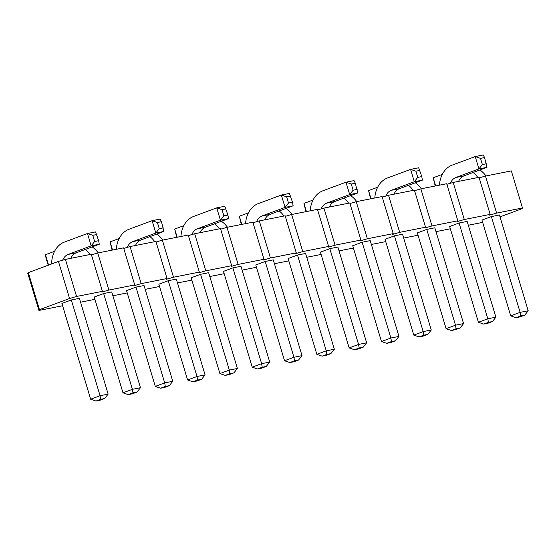 <?xml version="1.0" encoding="UTF-8"?>
<svg xmlns="http://www.w3.org/2000/svg" width="556" height="556" viewBox="0 0 556 556"><rect width="100%" height="100%" fill="white"/><g stroke="black" fill="none" stroke-linecap="round" stroke-linejoin="round"><path stroke-width="0.83" d="M485.492 176.03L496.612 213.108L522.459 207.979L511.339 170.9L485.492 176.03L479.196 177.864M91.448 254.815L97.745 252.98L123.599 247.851L134.719 284.929L108.872 290.058L101.873 292.095L102.408 291.337L91.281 254.259L65.434 259.395L58.443 261.431L28.335 272.614L27.8 273.371L38.927 310.443L62.613 305.744M156.076 241.992L162.373 240.157L188.22 235.028L199.347 272.099L173.493 277.229L166.501 279.272L167.029 278.514L155.909 241.436L130.055 246.565L123.759 248.4M220.697 229.162L226.994 227.328L252.841 222.198L263.968 259.277L238.121 264.406L231.122 266.449L231.657 265.692L220.53 228.613L194.683 233.742L188.387 235.577M285.318 216.34L291.615 214.505L317.469 209.376L328.589 246.454L302.742 251.583L295.75 253.619L296.279 252.862L285.159 215.791L259.305 220.92L253.008 222.754M349.946 203.517L356.243 201.682L382.09 196.553L393.217 233.631L367.363 238.76L360.371 240.797L360.9 240.039L349.78 202.961L323.933 208.09L317.636 209.932M414.567 190.694L420.864 188.859L446.718 183.73L457.838 220.801L431.991 225.931L424.992 227.974L425.528 227.216L414.401 190.138L388.554 195.267L382.257 197.102M496.612 213.108L489.621 215.151L490.149 214.394L479.029 177.315L453.175 182.444L446.878 184.279M80.557 302.186L94.923 299.33M490.149 214.394L464.302 219.523L457.31 221.559L457.838 220.801M425.528 227.216L399.681 232.345L392.682 234.382L393.217 233.631M360.9 240.039L335.053 245.168L328.061 247.211L328.589 246.454M296.279 252.862L270.431 257.998L263.433 260.034L263.968 259.277M231.657 265.692L205.803 270.821L198.812 272.857L199.347 272.099M167.029 278.514L141.182 283.643L134.191 285.68L134.719 284.929M102.408 291.337L76.561 296.466L69.563 298.509L39.455 309.692L38.927 310.443M112.875 295.771L127.241 292.922M145.185 289.356L159.551 286.507M177.496 282.948L191.862 280.092M209.807 276.534L224.172 273.684M242.117 270.119L256.483 267.269M274.435 263.711L288.8 260.861M306.745 257.296L321.111 254.446M339.056 250.881L353.421 248.032M371.366 244.473L385.732 241.624M403.677 238.058L418.042 235.209M435.994 231.65L450.353 228.794M468.305 225.236L482.671 222.386M500.032 216.868L521.931 208.736L522.459 207.979M252.215 367.162L257.518 368.975L262.224 367.231L261.626 363.666L269.702 362.067L240.97 266.282L232.888 267.888L223.484 271.377L252.215 367.162L261.626 363.666L232.888 267.888M255.795 264.969L265.205 261.473L293.936 357.258L284.533 360.747L255.795 264.969M302.019 355.652L298.572 360.017L294.534 360.816L293.936 357.258L302.019 355.652L273.281 259.867L265.205 261.473M362.137 242.235L352.726 245.731L381.465 341.516L390.875 338.02L362.137 242.235L370.22 240.63L398.951 336.415L395.511 340.779L390.805 342.524L386.767 343.33L391.466 341.579L395.511 340.779M366.64 342.83L363.193 347.194L359.155 347.993L358.564 344.428L366.64 342.83L337.902 247.045L329.826 248.65L358.564 344.428L349.154 347.924L320.416 252.146L329.826 248.65M316.844 354.339L322.139 356.153L326.845 354.408L326.254 350.843L334.33 349.237L305.591 253.46L297.516 255.058L288.105 258.554L316.844 354.339L326.254 350.843L297.516 255.058M431.261 330L427.821 334.364L423.783 335.171L423.185 331.605L431.261 330L402.53 234.222L394.447 235.82L423.185 331.605L413.775 335.101L385.044 239.316L394.447 235.82M191.167 277.791L200.577 274.296L229.315 370.081L219.905 373.576L191.167 277.791M237.391 368.475L233.951 372.84L229.906 373.639L229.315 370.081L237.391 368.475L208.66 272.697L200.577 274.296M510.714 315.864L516.01 317.678L520.715 315.933L520.124 312.368L528.2 310.769L499.462 214.984L491.386 216.59L481.976 220.079L510.714 315.864L520.124 312.368L491.386 216.59M449.665 226.494L459.075 222.998L487.814 318.783L478.403 322.278L449.665 226.494M495.889 317.177L492.442 321.542L488.404 322.341L487.814 318.783L495.889 317.177L467.151 221.399L459.075 222.998M446.093 328.686L451.389 330.5L456.094 328.756L455.496 325.19L463.579 323.592L434.841 227.807L426.765 229.413L417.354 232.908L446.093 328.686L455.496 325.19L426.765 229.413M61.924 303.444L71.328 299.948L100.066 395.726L90.656 399.222L61.924 303.444M108.142 394.128L104.702 398.492L100.664 399.291L100.066 395.726L108.142 394.128L79.411 298.343L71.328 299.948M103.645 293.533L94.235 297.029L122.973 392.814L132.377 389.318L103.645 293.533L111.721 291.928L140.459 387.713L137.012 392.077L132.307 393.822L128.269 394.628L132.974 392.877L137.012 392.077M172.77 381.298L169.323 385.662L165.285 386.469L164.694 382.903L172.77 381.298L144.032 285.52L135.956 287.125L164.694 382.903L155.284 386.399L126.546 290.614L135.956 287.125M187.594 379.984L192.89 381.798L197.595 380.054L197.005 376.495L205.081 374.89L176.342 279.105L168.266 280.71L158.856 284.206L187.594 379.984L197.005 376.495L168.266 280.71M453.175 182.444L464.302 219.523M420.864 188.859L431.991 225.931M388.554 195.267L399.681 232.345M356.243 201.682L367.363 238.76M323.933 208.09L335.053 245.168M291.615 214.505L302.742 251.583M259.305 220.92L270.431 257.998M226.994 227.328L238.121 264.406M194.683 233.742L205.803 270.821M162.373 240.157L173.493 277.229M130.055 246.565L141.182 283.643M97.745 252.98L108.872 290.058M65.434 259.395L76.561 296.466M58.443 261.431L69.563 298.509M28.335 272.614L39.455 309.692M183.807 225.673L174.709 229.058L177.155 237.217M219.398 228.836A25.889 19.967 -101.2 0 0 214.595 223.79M227.474 227.237A25.889 19.967 -101.2 0 0 221.413 221.253M245.557 223.644A25.889 19.967 78.8 0 1 258.297 203.6L281.35 195.038L285.054 207.395L262.001 215.957A12.941 9.987 -101.2 0 0 256.559 221.719M293.13 205.796L292.539 202.231L289.426 193.432L281.35 195.038L286.646 196.852L288.501 203.03L285.054 207.395L293.13 205.796L270.084 214.352A12.941 9.987 -101.2 0 0 264.753 219.835M248.428 212.851L239.33 216.228L241.784 224.395M284.019 216.013A25.889 19.967 -101.2 0 0 279.216 210.96M292.095 214.407A25.889 19.967 -101.2 0 0 286.034 208.43M313.056 200.028L303.958 203.406L306.405 211.572M348.64 203.19A25.889 19.967 -101.2 0 0 343.844 198.138M356.723 201.585A25.889 19.967 -101.2 0 0 350.662 195.608M310.178 210.821A25.889 19.967 78.8 0 1 322.918 190.777L345.971 182.215L349.682 194.572L326.629 203.135A12.941 9.987 -101.2 0 0 321.187 208.896M357.758 192.967L355.312 183.23L354.047 180.61L345.971 182.215L351.267 184.029L353.123 190.208L349.682 194.572L357.758 192.967L334.705 201.529A12.941 9.987 -101.2 0 0 329.374 207.013M374.807 197.999A25.889 19.967 78.8 0 1 387.546 177.948L410.592 169.392L414.303 181.749L391.25 190.312A12.941 9.987 -101.2 0 0 385.808 196.066M422.379 180.144L421.789 176.586L418.675 167.787L410.592 169.392L415.895 171.206L417.751 177.385L414.303 181.749L422.379 180.144L399.333 188.706A12.941 9.987 -101.2 0 0 394.002 194.19M180.929 236.474A25.889 19.967 78.8 0 1 193.676 216.423L216.722 207.861L220.433 220.225L197.38 228.78A12.941 9.987 -101.2 0 0 191.938 234.542M228.509 218.619L227.918 215.054L224.805 206.262L216.722 207.861L222.025 209.681L223.873 215.86L220.433 220.225L228.509 218.619L205.456 227.182A12.941 9.987 -101.2 0 0 200.125 232.665M442.298 174.375L433.2 177.76L435.654 185.919M477.889 177.538A25.889 19.967 -101.2 0 0 473.087 172.492M485.972 175.939A25.889 19.967 -101.2 0 0 479.904 169.955M439.428 185.176A25.889 19.967 78.8 0 1 452.167 165.125L475.22 156.563L478.924 168.927L487.007 167.321L463.954 175.884A12.941 9.987 -101.2 0 0 458.624 181.36M487.007 167.321L484.554 157.577L483.296 154.964L475.22 156.563L480.516 158.377L482.372 164.562L478.924 168.927L455.878 177.482A12.941 9.987 -101.2 0 0 450.436 183.244M421.344 188.762A25.889 19.967 -101.2 0 0 415.283 182.778M377.677 187.205L368.579 190.583L371.026 198.749M413.268 190.367A25.889 19.967 -101.2 0 0 408.465 185.315M98.224 252.883A25.889 19.967 -101.2 0 0 92.164 246.906M54.557 251.326L45.46 254.704L48.574 265.094M90.148 254.488A25.889 19.967 -101.2 0 0 85.346 249.435M162.852 240.06A25.889 19.967 -101.2 0 0 156.785 234.076M119.179 238.503L110.081 241.881L112.534 250.047M154.77 241.665A25.889 19.967 -101.2 0 0 149.967 236.613M116.308 249.296A25.889 19.967 78.8 0 1 129.048 229.246L152.101 220.69L155.805 233.047L132.759 241.61A12.941 9.987 -101.2 0 0 127.317 247.364M163.888 231.442L161.435 221.698L160.177 219.085L152.101 220.69L157.397 222.504L159.252 228.683L155.805 233.047L163.888 231.442L140.835 240.004A12.941 9.987 -101.2 0 0 135.504 245.488M51.618 263.968A25.889 19.967 78.8 0 1 64.427 242.075L87.473 233.513L91.184 245.87L68.131 254.433A12.941 9.987 -101.2 0 0 62.689 260.194M99.26 244.265L98.669 240.706L95.556 231.908L87.473 233.513L92.776 235.327L94.631 241.506L91.184 245.87L99.26 244.265L76.214 252.827A12.941 9.987 -101.2 0 0 70.883 258.311M391.466 341.579L390.875 338.02L398.951 336.415M132.974 392.877L132.377 389.318L140.459 387.713M174.709 229.058L176.711 237.308M239.33 216.228L241.332 224.485M303.958 203.406L305.96 211.662M433.2 177.76L435.202 186.01M368.579 190.583L370.581 198.833M45.46 254.704L46.051 258.269L48.275 265.205M110.081 241.881L112.083 250.13M269.702 362.067L266.261 366.432L262.224 367.231M257.518 368.975L261.556 368.176L266.261 366.432M284.533 360.747L289.829 362.568L293.867 361.761L298.572 360.017M294.534 360.816L289.829 362.568M381.465 341.516L386.767 343.33M359.155 347.993L354.45 349.738L349.154 347.924M363.193 347.194L358.488 348.939L354.45 349.738M334.33 349.237L330.883 353.602L326.845 354.408M322.139 356.153L326.177 355.353L330.883 353.602M423.783 335.171L419.078 336.915L413.775 335.101M427.821 334.364L423.116 336.116L419.078 336.915M233.951 372.84L229.246 374.591L225.208 375.39L229.906 373.639M219.905 373.576L225.208 375.39M528.2 310.769L524.753 315.127L520.715 315.933M516.01 317.678L520.048 316.878L524.753 315.127M492.442 321.542L487.737 323.293L483.699 324.092L488.404 322.341M478.403 322.278L483.699 324.092M463.579 323.592L460.132 327.957L456.094 328.756M451.389 330.5L455.427 329.701L460.132 327.957M90.656 399.222L95.959 401.036L99.997 400.237L104.702 398.492M100.664 399.291L95.959 401.036M122.973 392.814L128.269 394.628M165.285 386.469L160.58 388.213L155.284 386.399M169.323 385.662L164.618 387.414L160.58 388.213M205.081 374.89L201.633 379.255L197.595 380.054M192.89 381.798L196.935 380.999L201.633 379.255M292.539 202.231L288.501 203.03M290.684 196.053L286.646 196.852M357.16 189.408L353.123 190.208M355.312 183.23L351.267 184.029M421.789 176.586L417.751 177.385M419.933 170.4L415.895 171.206M227.918 215.054L223.873 215.86M226.063 208.875L222.025 209.681M484.554 157.577L480.516 158.377M486.41 163.756L482.372 164.562M161.435 221.698L157.397 222.504M163.29 227.884L159.252 228.683M96.814 234.528L92.776 235.327M98.669 240.706L94.631 241.506M270.084 214.352L262.001 215.957M334.705 201.529L326.629 203.135M399.333 188.706L391.25 190.312M205.456 227.182L197.38 228.78M463.954 175.884L455.878 177.482M140.835 240.004L132.759 241.61M76.214 252.827L68.131 254.433"/></g></svg>
